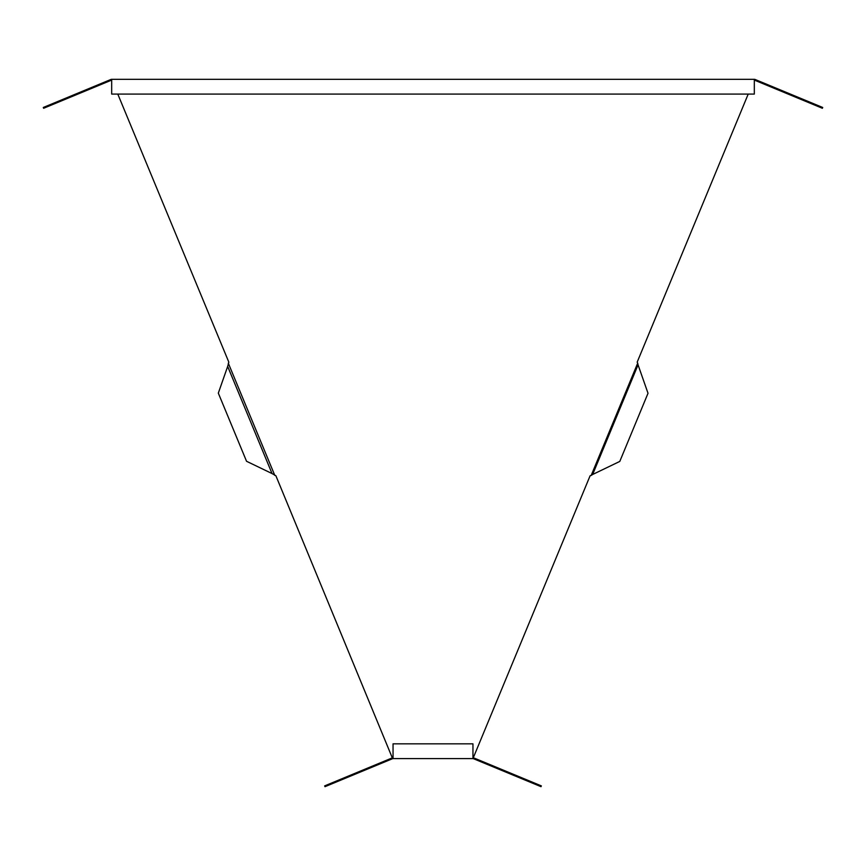 <?xml version="1.0" encoding="UTF-8"?>
<svg xmlns="http://www.w3.org/2000/svg" width="866" height="866" viewBox="0 0 866 866"><rect width="100%" height="100%" fill="white"/><g stroke="black" fill="none" stroke-linecap="round" stroke-linejoin="round"><path stroke-width="1.3" d="M473.388 757.728L473.388 758.594M117.787 94.08L228.83 362.161L227.671 366.426L272.043 473.561L275.886 475.748L392.612 758.594M274.814 475.434L228.299 363.146M392.179 756.505L392.612 757.728M473.821 756.505L590.114 475.748L591.186 475.434L637.701 363.146L637.17 362.161L748.213 94.08M637.701 363.146L638.058 364.846L592.647 474.481L591.186 475.434M638.058 364.846L648.017 393.272L619.785 461.426L592.647 474.481M227.671 366.426L218.319 393.132L246.55 461.286L272.043 473.561M392.569 758.692L392.244 757.891L324.663 785.884L324.999 786.674L392.569 758.692A1.234 1.234 0 0 1 393.045 758.594L393.045 743.84L472.955 743.84L472.955 758.594A1.234 1.234 0 0 1 473.431 758.692L473.756 757.891L541.337 785.884L541.001 786.674L473.431 758.692M393.045 758.594L472.955 758.594M472.955 757.728A2.089 2.089 0 0 1 473.756 757.891M392.244 757.891A2.089 2.089 0 0 1 393.045 757.728M755.12 79.477L754.795 80.278L822.375 108.272L822.7 107.471L755.12 79.477A2.089 2.089 0 0 0 754.318 79.326L754.318 94.08L111.682 94.08L111.682 79.326A2.089 2.089 0 0 0 110.88 79.477L43.3 107.471L43.625 108.272L111.205 80.278A1.234 1.234 0 0 1 111.682 80.181M754.318 79.326L111.682 79.326M110.88 79.477L111.205 80.278"/></g></svg>
